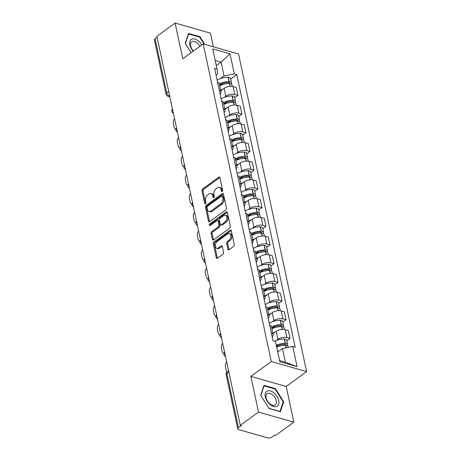 <?xml version="1.0" encoding="UTF-8"?>
<svg xmlns="http://www.w3.org/2000/svg" width="461" height="461" viewBox="0 0 461 461"><rect width="100%" height="100%" fill="white"/><g stroke="black" fill="none" stroke-linecap="round" stroke-linejoin="round"><path stroke-width="0.69" d="M222.162 191.517A0.962 0.622 -74.1 0 0 222.617 190.237L219.937 177.733A1.377 0.887 -74.1 0 0 219.413 177.064A1.377 0.887 -74.1 0 0 218.785 177.214L202.592 188.987A1.377 0.887 -74.1 0 0 201.947 190.814L204.626 203.313A0.962 0.622 -74.1 0 0 204.995 203.785A0.962 0.622 -74.1 0 0 205.433 203.681A0.962 0.622 -74.1 0 0 205.888 202.402L205.537 200.783A4.403 2.841 -74.1 0 1 207.611 194.922L208.96 193.943A4.403 2.841 -74.1 0 1 210.977 193.47A4.403 2.841 -74.1 0 1 212.642 195.614L212.994 197.233A0.962 0.622 -74.1 0 0 213.357 197.7A0.962 0.622 -74.1 0 0 213.8 197.596A0.962 0.622 -74.1 0 0 214.25 196.317L213.904 194.698A4.403 2.841 -74.1 0 1 215.973 188.843L217.327 187.863A4.403 2.841 -74.1 0 1 219.338 187.391A4.403 2.841 -74.1 0 1 221.009 189.534L221.355 191.148A0.962 0.622 -74.1 0 0 221.724 191.62A0.962 0.622 -74.1 0 0 222.162 191.517M227.936 249.228A1.377 0.887 -74.1 0 0 228.454 249.897A1.377 0.887 -74.1 0 0 229.082 249.747L233.629 246.445A1.377 0.887 -74.1 0 0 234.274 244.618L231.295 230.736A1.377 0.887 -74.1 0 0 230.777 230.062A1.377 0.887 -74.1 0 0 230.148 230.212L213.956 241.985A1.377 0.887 -74.1 0 0 213.31 243.817L216.284 257.699A1.377 0.887 -74.1 0 0 216.808 258.367A1.377 0.887 -74.1 0 0 217.436 258.218L222.922 254.23A1.377 0.887 -74.1 0 0 223.573 252.398L222.3 246.456A1.377 0.887 -74.1 0 0 221.776 245.788A1.377 0.887 -74.1 0 0 221.147 245.938L218.422 247.914A3.682 2.374 -74.1 0 1 216.739 248.306A3.682 2.374 -74.1 0 1 215.258 245.35A3.682 2.374 -74.1 0 1 217.073 241.622L227.734 233.871A3.682 2.374 -74.1 0 1 229.417 233.473A3.682 2.374 -74.1 0 1 230.903 236.435A3.682 2.374 -74.1 0 1 229.082 240.164L227.308 241.455A1.377 0.887 -74.1 0 0 226.662 243.287L227.936 249.228L228.961 249.522A1.377 0.887 -74.1 0 0 229.048 249.776M271.287 361.522L250.853 376.383L258.512 412.099L240.279 425.359L156.873 36.31L175.105 23.05L182.763 58.766L203.197 43.91L271.287 361.522L306.623 371.601L238.533 53.983L203.197 43.91M225.781 209.859A1.377 0.887 -74.1 0 0 226.432 208.026L223.452 194.144A1.377 0.887 -74.1 0 0 222.934 193.476A1.377 0.887 -74.1 0 0 222.3 193.626L206.113 205.399A1.377 0.887 -74.1 0 0 205.468 207.225L208.441 221.107A1.377 0.887 -74.1 0 0 208.966 221.781A1.377 0.887 -74.1 0 0 209.594 221.632L225.781 209.859M227.377 212.44L230.35 226.322A1.377 0.887 -74.1 0 1 229.705 228.155L213.518 239.927A1.377 0.887 -74.1 0 1 212.884 240.072A1.377 0.887 -74.1 0 1 212.365 239.403L211.092 233.462A1.377 0.887 -74.1 0 1 211.737 231.629L218.301 226.858A1.377 0.887 -74.1 0 0 218.952 225.026L218.105 221.084A1.377 0.887 -74.1 0 0 217.58 220.416A1.377 0.887 -74.1 0 0 216.952 220.565L210.118 225.533A0.962 0.622 -74.1 0 1 209.674 225.636A0.962 0.622 -74.1 0 1 209.288 224.864A0.962 0.622 -74.1 0 1 209.767 223.885L226.224 211.916A1.377 0.887 -74.1 0 1 226.852 211.772A1.377 0.887 -74.1 0 1 227.377 212.44M258.512 412.099L293.841 422.172L275.609 435.432L274.577 435.138L271.736 437.207A2.806 1.36 167.9 0 1 267.847 437.95L238.694 429.635A2.806 1.36 167.9 0 1 237.784 428.891L226.144 374.597A2.806 1.36 -12.1 0 1 226.829 373.422L238.464 427.716A2.806 1.36 167.9 0 0 237.784 428.891M213.374 46.809L210.441 33.123L175.105 23.05M293.841 422.172L286.189 386.456L306.623 371.601M240.279 425.359L241.305 425.653L238.464 427.716M168.703 91.509L166.703 92.961A2.806 1.36 -12.1 0 0 166.018 94.136L154.377 39.842A2.806 1.36 -12.1 0 1 155.063 38.666L166.703 92.961A2.806 1.654 54 0 0 169.273 95.946L169.683 96.061M157.063 37.214L155.063 38.666M219.286 90.097A6.448 3.135 -12.1 0 1 221.021 91.693L219.327 83.781A6.448 3.135 167.9 0 0 217.592 82.185M224.271 97.357L225.838 96.216A6.448 3.135 -12.1 0 1 234.793 94.505L233.099 86.593A6.448 3.135 167.9 0 0 224.144 88.305L220.819 90.725M233.099 86.593L236.239 87.486L237.934 95.398L234.718 97.738M221.021 91.693A6.448 3.135 -12.1 0 1 220.099 93.86M234.793 94.505L237.934 95.398M223.297 108.79A6.448 3.135 -12.1 0 1 225.031 110.392L223.337 102.48A6.448 3.135 167.9 0 0 221.603 100.884M238.729 116.437L241.944 114.098L240.25 106.186L237.104 105.292A6.448 3.135 167.9 0 0 228.155 107.004L224.824 109.424M225.031 110.392A6.448 3.135 -12.1 0 1 224.104 112.559M228.281 116.057L229.849 114.916A6.448 3.135 -12.1 0 1 238.804 113.199L241.944 114.098M227.308 127.49A6.448 3.135 -12.1 0 1 229.042 129.086L227.342 121.174A6.448 3.135 167.9 0 0 225.608 119.578M242.734 135.131L245.955 132.791L244.255 124.885L241.115 123.986A6.448 3.135 167.9 0 0 232.16 125.703L228.835 128.123M229.042 129.086A6.448 3.135 -12.1 0 1 228.114 131.252M232.292 134.75L233.86 133.609A6.448 3.135 -12.1 0 1 242.809 131.898L245.955 132.791M231.313 146.189A6.448 3.135 -12.1 0 1 233.047 147.785L231.353 139.873A6.448 3.135 167.9 0 0 229.618 138.277M246.744 153.83L249.96 151.49L248.266 143.578L245.125 142.685A6.448 3.135 167.9 0 0 236.17 144.397L232.84 146.817M233.047 147.785A6.448 3.135 -12.1 0 1 232.119 149.952M236.297 153.45L237.864 152.309A6.448 3.135 -12.1 0 1 246.819 150.597L249.96 151.49M235.323 164.882A6.448 3.135 -12.1 0 1 237.058 166.484L235.364 158.572A6.448 3.135 167.9 0 0 233.629 156.976M250.749 172.529L253.971 170.19L252.271 162.278L249.13 161.385A6.448 3.135 167.9 0 0 240.175 163.096L236.85 165.516M237.058 166.484A6.448 3.135 -12.1 0 1 236.13 168.651M240.308 172.149L241.875 171.008A6.448 3.135 -12.1 0 1 250.83 169.291L253.971 170.19M239.328 183.582A6.448 3.135 -12.1 0 1 241.063 185.178L239.368 177.266A6.448 3.135 167.9 0 0 237.634 175.67M254.76 191.223L257.976 188.883L256.281 180.977L253.141 180.078A6.448 3.135 167.9 0 0 244.186 181.795L240.861 184.216M241.063 185.178A6.448 3.135 -12.1 0 1 240.141 187.345M244.313 190.842L245.88 189.702A6.448 3.135 -12.1 0 1 254.835 187.99L257.976 188.883M243.339 202.281A6.448 3.135 -12.1 0 1 245.073 203.877L243.379 195.965A6.448 3.135 167.9 0 0 241.645 194.369M258.771 209.922L261.986 207.583L260.292 199.671L257.146 198.777A6.448 3.135 167.9 0 0 248.197 200.489L244.866 202.909M245.073 203.877A6.448 3.135 -12.1 0 1 244.146 206.044M248.323 209.542L249.891 208.401A6.448 3.135 -12.1 0 1 258.846 206.689L261.986 207.583M247.35 220.975A6.448 3.135 -12.1 0 1 249.084 222.571L247.384 214.665A6.448 3.135 167.9 0 0 245.65 213.068M262.776 228.621L265.997 226.282L264.297 218.37L261.156 217.477A6.448 3.135 167.9 0 0 252.202 219.188L248.877 221.608M249.084 222.571A6.448 3.135 -12.1 0 1 248.156 224.743M252.334 228.235L253.902 227.1A6.448 3.135 -12.1 0 1 262.851 225.383L265.997 226.282M251.354 239.674A6.448 3.135 -12.1 0 1 253.089 241.27L251.395 233.358A6.448 3.135 167.9 0 0 249.66 231.762M266.786 247.315L270.002 244.975L268.308 237.069L265.167 236.17A6.448 3.135 167.9 0 0 256.212 237.888L252.882 240.308M253.089 241.27A6.448 3.135 -12.1 0 1 252.161 243.437M256.339 246.935L257.906 245.794A6.448 3.135 -12.1 0 1 266.861 244.082L270.002 244.975M255.365 258.373A6.448 3.135 -12.1 0 1 257.1 259.969L255.406 252.058A6.448 3.135 167.9 0 0 253.671 250.461M270.791 266.014L274.013 263.675L272.313 255.763L269.172 254.87A6.448 3.135 167.9 0 0 260.217 256.581L256.892 259.001M257.1 259.969A6.448 3.135 -12.1 0 1 256.172 262.136M260.35 265.634L261.917 264.493A6.448 3.135 -12.1 0 1 270.872 262.782L274.013 263.675M259.37 277.067A6.448 3.135 -12.1 0 1 261.105 278.663L259.41 270.757A6.448 3.135 167.9 0 0 257.676 269.161M274.802 284.714L278.018 282.374L276.323 274.462L273.183 273.569A6.448 3.135 167.9 0 0 264.228 275.28L260.897 277.701M261.105 278.663A6.448 3.135 -12.1 0 1 260.183 280.835M264.355 284.328L265.922 283.192A6.448 3.135 -12.1 0 1 274.877 281.475L278.018 282.374M263.381 295.766A6.448 3.135 -12.1 0 1 265.115 297.362L263.421 289.45A6.448 3.135 167.9 0 0 261.687 287.854M278.813 303.407L282.028 301.068L280.334 293.161L277.188 292.262A6.448 3.135 167.9 0 0 268.239 293.98L264.908 296.4M265.115 297.362A6.448 3.135 -12.1 0 1 264.188 299.529M268.365 303.027L269.933 301.886A6.448 3.135 -12.1 0 1 278.888 300.174L282.028 301.068M267.392 314.465A6.448 3.135 -12.1 0 1 269.126 316.062L267.426 308.15A6.448 3.135 167.9 0 0 265.692 306.553M282.818 322.106L286.039 319.767L284.339 311.855L281.198 310.962A6.448 3.135 167.9 0 0 272.244 312.673L268.919 315.094M269.126 316.062A6.448 3.135 -12.1 0 1 268.198 318.228M272.376 321.726L273.943 320.585A6.448 3.135 -12.1 0 1 282.893 318.874L286.039 319.767M271.396 333.159A6.448 3.135 -12.1 0 1 273.131 334.755L271.437 326.849A6.448 3.135 167.9 0 0 269.702 325.247M286.828 340.806L290.044 338.466L288.35 330.554L285.209 329.655A6.448 3.135 167.9 0 0 276.254 331.373L272.924 333.793M273.131 334.755A6.448 3.135 -12.1 0 1 272.203 336.928M276.381 340.42L277.948 339.284A6.448 3.135 -12.1 0 1 286.903 337.567L290.044 338.466M279.55 360.583L285.417 362.254L282.46 348.47L292.775 346.493L297.091 366.633L279.787 361.695L275.471 341.561L273.05 340.869L214.619 68.32L217.045 69.012L217.644 74.1L216.1 75.224M220.266 78.658L224.029 75.921L221.078 62.137L215.212 60.466M216.313 65.6L221.078 62.137L230.033 53.81L234.349 73.944L224.029 75.921M217.045 69.012L212.723 48.878L230.033 53.81M292.775 346.493L295.196 347.185L236.77 74.636L234.349 73.944M204.759 44.354L200.016 36.736L188.537 33.463L185.276 43.392L191.085 52.715M250.853 376.383L286.189 386.456M280.415 411.759L283.671 401.831L275.453 388.629L263.974 385.356L260.719 395.284L268.936 408.486L280.415 411.759M282.46 348.47L277.695 351.933M230.707 79.044L236.77 74.636M285.417 362.254L297.091 366.633M199.498 37.111L200.016 36.736M282.979 402.338L283.671 401.831M274.94 389.003L275.453 388.629M222.358 191.321L222.041 189.828A4.403 2.841 -74.1 0 0 220.37 187.685L219.338 187.391M210.977 193.47L212.002 193.764A4.403 2.841 -74.1 0 1 213.674 195.908L213.996 197.4M219.851 177.479A1.377 0.887 -74.1 0 0 219.816 177.508L203.624 189.281A1.377 0.887 -74.1 0 0 202.978 191.108L205.629 203.485M223.372 193.891A1.377 0.887 -74.1 0 0 223.331 193.92L207.145 205.692A1.377 0.887 -74.1 0 0 206.493 207.519L209.473 221.401A1.377 0.887 -74.1 0 0 209.553 221.66M222.473 196.357A0.962 0.622 -74.1 0 0 222.11 195.885A0.962 0.622 -74.1 0 0 221.666 195.988L207.456 206.326A0.962 0.622 -74.1 0 0 207.001 207.606L207.369 209.311A4.403 2.841 -74.1 0 0 209.04 211.455A4.403 2.841 -74.1 0 0 211.052 210.982L220.767 203.918A4.403 2.841 -74.1 0 0 222.836 198.063L222.473 196.357L223.504 196.651A0.962 0.622 -74.1 0 0 223.136 196.179L222.11 195.885M209.04 211.455L210.066 211.749A4.403 2.841 -74.1 0 0 212.083 211.276L211.052 210.982M223.504 196.651L223.867 198.357A4.403 2.841 -74.1 0 1 221.799 204.211L212.083 211.276M217.58 220.416L218.612 220.71A1.377 0.887 -74.1 0 1 219.136 221.378L219.978 225.32A1.377 0.887 -74.1 0 1 219.332 227.152L212.769 231.923A1.377 0.887 -74.1 0 0 212.118 233.756L213.391 239.697A1.377 0.887 -74.1 0 0 213.478 239.951M227.29 212.187A1.377 0.887 -74.1 0 0 227.256 212.21L210.792 224.179A0.962 0.622 -74.1 0 0 210.325 225.383M225.118 221.902A3.682 2.374 -74.1 0 0 226.933 218.174A3.682 2.374 -74.1 0 0 225.452 215.212A3.682 2.374 -74.1 0 0 223.769 215.61L220.012 218.341A1.377 0.887 -74.1 0 0 219.367 220.168L220.208 224.109A1.377 0.887 -74.1 0 0 220.733 224.778A1.377 0.887 -74.1 0 0 221.361 224.634L225.118 221.902L226.144 222.196A3.682 2.374 -74.1 0 0 227.965 218.468A3.682 2.374 -74.1 0 0 226.484 215.506L225.452 215.212M220.733 224.778L221.764 225.072A1.377 0.887 -74.1 0 0 222.392 224.928L221.361 224.634M226.144 222.196L222.392 224.928M229.417 233.473L230.448 233.767A3.682 2.374 -74.1 0 1 231.929 236.729A3.682 2.374 -74.1 0 1 230.114 240.458L228.339 241.748A1.377 0.887 -74.1 0 0 227.688 243.581L228.961 249.522M216.739 248.306L217.771 248.6A3.682 2.374 -74.1 0 0 219.453 248.208L218.422 247.914M222.214 246.203A1.377 0.887 -74.1 0 0 222.173 246.232L219.453 248.208M231.215 230.477A1.377 0.887 -74.1 0 0 231.174 230.506L214.987 242.279A1.377 0.887 -74.1 0 0 214.342 244.111L217.315 257.993A1.377 0.887 -74.1 0 0 217.396 258.246M219.569 84.899A8.834 4.293 -12.1 0 1 228.437 82.582L228.621 82.582A1.717 0.836 -12.1 0 1 229.716 83.118A1.717 0.836 -12.1 0 1 229.595 83.556M219.759 85.786A10.661 5.18 -12.1 0 1 229.463 83.55L229.653 83.556A3.544 1.723 -12.1 0 1 231.912 84.651L232.292 86.414M231.088 83.827A3.544 1.723 167.9 0 0 231.503 82.732A3.544 1.723 167.9 0 0 229.238 81.637L229.054 81.637A10.661 5.18 167.9 0 0 219.344 83.867M217.171 80.214A10.661 5.18 -12.1 0 1 228.114 77.258L228.304 77.264A3.544 1.723 -12.1 0 1 230.563 78.358L231.503 82.732M220.692 90.16A10.661 5.18 -12.1 0 1 222.94 89.18M219.747 85.729L222.98 83.378M174.552 118.777A4.207 2.714 -74.1 0 0 173.353 123.617L174.097 127.092A4.207 2.714 105.9 0 0 175.693 129.143L175.837 129.184M201.768 44.948A9.116 5.371 54 0 0 191.776 39.099A9.116 5.371 54 0 0 193.211 51.171M199.861 46.336A6.903 4.068 54 0 0 192.11 41.576A6.903 4.068 54 0 0 191.678 41.824A6.903 4.068 54 0 0 193.447 50.998M191.102 52.704L185.449 43.628L188.607 34.005L199.728 37.18L204.079 44.158M188.278 34.247L188.607 34.005M267.219 390.991A9.116 5.371 54 0 0 267.046 400.932A9.116 5.371 54 0 0 276.807 406.395A9.116 5.371 54 0 0 276.975 396.448A9.116 5.371 54 0 0 267.219 390.991M267.547 393.469A6.903 4.068 54 0 0 267.115 393.717A6.903 4.068 54 0 0 267.645 401.347A6.903 4.068 54 0 0 274.808 405.133A6.903 4.068 54 0 0 275.234 404.879A6.903 4.068 54 0 0 274.704 397.249A6.903 4.068 54 0 0 267.547 393.469M283.135 401.865L279.977 411.483L268.855 408.313L260.891 395.521L264.049 385.897L275.171 389.072L283.135 401.865M263.721 386.139L264.049 385.897M223.573 103.598A8.834 4.293 -12.1 0 1 232.442 101.276L232.632 101.282A1.717 0.836 -12.1 0 1 233.727 101.812A1.717 0.836 -12.1 0 1 233.6 102.256M223.764 104.48A10.661 5.18 -12.1 0 1 233.473 102.25L233.658 102.256A3.544 1.723 -12.1 0 1 235.923 103.35L236.297 105.114M235.098 102.521A3.544 1.723 167.9 0 0 235.508 101.432A3.544 1.723 167.9 0 0 233.249 100.337L233.064 100.331A10.661 5.18 167.9 0 0 223.355 102.567M221.182 98.913A10.661 5.18 -12.1 0 1 232.125 95.957L232.309 95.963A3.544 1.723 -12.1 0 1 234.574 97.058L235.508 101.432M224.703 108.859A10.661 5.18 -12.1 0 1 226.95 107.88M223.752 104.428L226.991 102.071M178.563 137.476A4.207 2.714 -74.1 0 0 177.364 142.316L178.107 145.791A4.207 2.714 105.9 0 0 179.704 147.837L179.848 147.877A4.207 2.714 105.9 0 1 179.704 147.837M227.584 122.292A8.834 4.293 -12.1 0 1 236.453 119.975L236.637 119.981A1.717 0.836 -12.1 0 1 237.738 120.511A1.717 0.836 -12.1 0 1 237.611 120.949M227.774 123.179A10.661 5.18 -12.1 0 1 237.484 120.949L237.669 120.949A3.544 1.723 -12.1 0 1 239.927 122.044L240.308 123.813M239.109 121.22A3.544 1.723 167.9 0 0 239.518 120.131A3.544 1.723 167.9 0 0 237.254 119.036L237.069 119.03A10.661 5.18 167.9 0 0 227.365 121.26M225.187 117.607A10.661 5.18 -12.1 0 1 236.13 114.656L236.32 114.656A3.544 1.723 -12.1 0 1 238.579 115.751L239.518 120.131M228.714 127.553A10.661 5.18 -12.1 0 1 230.961 126.573M227.763 123.122L230.996 120.77M182.568 156.17A4.207 2.714 -74.1 0 0 181.369 161.016L182.112 164.491A4.207 2.714 105.9 0 0 183.709 166.536L183.858 166.577A4.207 2.714 105.9 0 1 183.709 166.536M231.595 140.991A8.834 4.293 -12.1 0 1 240.463 138.675L240.648 138.675A1.717 0.836 -12.1 0 1 241.743 139.21A1.717 0.836 -12.1 0 1 241.622 139.648M231.779 141.879A10.661 5.18 -12.1 0 1 241.489 139.643L241.673 139.648A3.544 1.723 -12.1 0 1 243.938 140.743L244.318 142.507M243.114 139.919A3.544 1.723 167.9 0 0 243.529 138.824A3.544 1.723 167.9 0 0 241.264 137.73L241.08 137.73A10.661 5.18 167.9 0 0 231.37 139.96M229.198 136.306A10.661 5.18 -12.1 0 1 240.141 133.35L240.325 133.356A3.544 1.723 -12.1 0 1 242.59 134.451L243.529 138.824M232.719 146.252A10.661 5.18 -12.1 0 1 234.966 145.273M231.768 141.821L235.006 139.47M186.578 174.869A4.207 2.714 -74.1 0 0 185.38 179.709L186.123 183.184A4.207 2.714 105.9 0 0 187.719 185.236L187.863 185.276A4.207 2.714 105.9 0 1 187.719 185.236M235.6 159.69A8.834 4.293 -12.1 0 1 244.468 157.368L244.653 157.374A1.717 0.836 -12.1 0 1 245.753 157.904A1.717 0.836 -12.1 0 1 245.627 158.348M235.79 160.572A10.661 5.18 -12.1 0 1 245.5 158.342L245.684 158.348A3.544 1.723 -12.1 0 1 247.949 159.443L248.323 161.206M247.125 158.613A3.544 1.723 167.9 0 0 247.534 157.524A3.544 1.723 167.9 0 0 245.275 156.429L245.085 156.423A10.661 5.18 167.9 0 0 235.381 158.659M233.203 155.005A10.661 5.18 -12.1 0 1 244.151 152.049L244.336 152.055A3.544 1.723 -12.1 0 1 246.595 153.15L247.534 157.524M236.729 164.952A10.661 5.18 -12.1 0 1 238.977 163.972M235.778 160.52L239.011 158.163M190.583 193.568A4.207 2.714 -74.1 0 0 189.385 198.409L190.134 201.883A4.207 2.714 105.9 0 0 191.724 203.929L191.874 203.969A4.207 2.714 105.9 0 1 191.724 203.929M239.611 178.384A8.834 4.293 -12.1 0 1 248.479 176.067L248.663 176.073A1.717 0.836 -12.1 0 1 249.758 176.603A1.717 0.836 -12.1 0 1 249.637 177.041M239.801 179.271A10.661 5.18 -12.1 0 1 249.505 177.041L249.695 177.041A3.544 1.723 -12.1 0 1 251.954 178.136L252.334 179.905M251.13 177.312A3.544 1.723 167.9 0 0 251.545 176.223A3.544 1.723 167.9 0 0 249.28 175.128L249.096 175.122A10.661 5.18 167.9 0 0 239.386 177.352M237.213 173.699A10.661 5.18 -12.1 0 1 248.156 170.749L248.341 170.749A3.544 1.723 -12.1 0 1 250.605 171.844L251.545 176.223M240.734 183.645A10.661 5.18 -12.1 0 1 242.982 182.665M239.789 179.214L243.022 176.863M194.594 212.262A4.207 2.714 -74.1 0 0 193.395 217.102L194.139 220.583A4.207 2.714 105.9 0 0 195.735 222.628L195.879 222.669M243.615 197.083A8.834 4.293 -12.1 0 1 252.484 194.767L252.674 194.767A1.717 0.836 -12.1 0 1 253.769 195.303A1.717 0.836 -12.1 0 1 253.642 195.741M243.806 197.971A10.661 5.18 -12.1 0 1 253.515 195.735L253.7 195.741A3.544 1.723 -12.1 0 1 255.964 196.835L256.339 198.599M255.14 196.011A3.544 1.723 167.9 0 0 255.55 194.917A3.544 1.723 167.9 0 0 253.291 193.822L253.106 193.822A10.661 5.18 167.9 0 0 243.396 196.052M241.218 192.398A10.661 5.18 -12.1 0 1 252.167 189.442L252.351 189.448A3.544 1.723 -12.1 0 1 254.616 190.543L255.55 194.917M244.745 202.344A10.661 5.18 -12.1 0 1 246.992 201.365M243.794 197.913L247.033 195.562M198.605 230.961A4.207 2.714 -74.1 0 0 197.4 235.802L198.149 239.276A4.207 2.714 105.9 0 0 199.746 241.328L199.89 241.368A4.207 2.714 105.9 0 1 199.746 241.328M247.626 215.783A8.834 4.293 -12.1 0 1 256.495 213.46L256.679 213.466A1.717 0.836 -12.1 0 1 257.78 213.996A1.717 0.836 -12.1 0 1 257.653 214.434M247.816 216.664A10.661 5.18 -12.1 0 1 257.526 214.434L257.711 214.44A3.544 1.723 -12.1 0 1 259.969 215.535L260.35 217.298M259.145 214.705A3.544 1.723 167.9 0 0 259.56 213.616A3.544 1.723 167.9 0 0 257.296 212.521L257.111 212.515A10.661 5.18 167.9 0 0 247.407 214.751M245.229 211.098A10.661 5.18 -12.1 0 1 256.172 208.142L256.362 208.147A3.544 1.723 -12.1 0 1 258.621 209.242L259.56 213.616M248.756 221.044A10.661 5.18 -12.1 0 1 251.003 220.064M247.805 216.612L251.038 214.256M202.61 249.66A4.207 2.714 -74.1 0 0 201.411 254.501L202.154 257.976A4.207 2.714 105.9 0 0 203.75 260.021L203.9 260.062A4.207 2.714 105.9 0 1 203.75 260.021M251.637 234.476A8.834 4.293 -12.1 0 1 260.505 232.16L260.69 232.165A1.717 0.836 -12.1 0 1 261.785 232.696A1.717 0.836 -12.1 0 1 261.664 233.133M251.821 235.364A10.661 5.18 -12.1 0 1 261.531 233.133L261.715 233.133A3.544 1.723 -12.1 0 1 263.98 234.228L264.36 235.997M263.156 233.404A3.544 1.723 167.9 0 0 263.571 232.315A3.544 1.723 167.9 0 0 261.306 231.22L261.122 231.215A10.661 5.18 167.9 0 0 251.412 233.445M249.24 229.791A10.661 5.18 -12.1 0 1 260.183 226.841L260.367 226.841A3.544 1.723 -12.1 0 1 262.632 227.936L263.571 232.315M252.761 239.737A10.661 5.18 -12.1 0 1 255.008 238.758M251.81 235.306L255.048 232.955M206.62 268.354A4.207 2.714 -74.1 0 0 205.422 273.194L206.165 276.675A4.207 2.714 105.9 0 0 207.761 278.721L207.905 278.761A4.207 2.714 105.9 0 1 207.761 278.721M255.642 253.175A8.834 4.293 -12.1 0 1 264.51 250.859L264.695 250.859A1.717 0.836 -12.1 0 1 265.795 251.395A1.717 0.836 -12.1 0 1 265.669 251.833M255.832 254.063A10.661 5.18 -12.1 0 1 265.542 251.827L265.726 251.833A3.544 1.723 -12.1 0 1 267.985 252.928L268.365 254.691M267.167 252.104A3.544 1.723 167.9 0 0 267.576 251.009A3.544 1.723 167.9 0 0 265.317 249.914L265.127 249.914A10.661 5.18 167.9 0 0 255.423 252.144M253.245 248.491A10.661 5.18 -12.1 0 1 264.193 245.534L264.378 245.54A3.544 1.723 -12.1 0 1 266.637 246.635L267.576 251.009M256.771 258.437A10.661 5.18 -12.1 0 1 259.019 257.457M255.82 254.005L259.053 251.654M210.625 287.053A4.207 2.714 -74.1 0 0 209.427 291.894L210.176 295.368A4.207 2.714 105.9 0 0 211.766 297.42L211.916 297.46A4.207 2.714 105.9 0 1 211.766 297.42M259.652 271.875A8.834 4.293 -12.1 0 1 268.521 269.552L268.705 269.558A1.717 0.836 -12.1 0 1 269.8 270.088A1.717 0.836 -12.1 0 1 269.679 270.526M259.843 272.756A10.661 5.18 -12.1 0 1 269.547 270.526L269.737 270.532A3.544 1.723 -12.1 0 1 271.996 271.627L272.376 273.39M271.172 270.797A3.544 1.723 167.9 0 0 271.587 269.708A3.544 1.723 167.9 0 0 269.322 268.613L269.138 268.607A10.661 5.18 167.9 0 0 259.428 270.843M257.255 267.19A10.661 5.18 -12.1 0 1 268.198 264.234L268.383 264.239A3.544 1.723 -12.1 0 1 270.647 265.334L271.587 269.708M260.776 277.136A10.661 5.18 -12.1 0 1 263.024 276.156M259.831 272.705L263.064 270.348M214.636 305.752A4.207 2.714 -74.1 0 0 213.437 310.593L214.181 314.068A4.207 2.714 105.9 0 0 215.777 316.113L215.921 316.154A4.207 2.714 105.9 0 1 215.777 316.113M263.657 290.568A8.834 4.293 -12.1 0 1 272.526 288.252L272.716 288.258A1.717 0.836 -12.1 0 1 273.811 288.788A1.717 0.836 -12.1 0 1 273.684 289.226M263.848 291.456A10.661 5.18 -12.1 0 1 273.557 289.226L273.742 289.226A3.544 1.723 -12.1 0 1 276.006 290.321L276.381 292.09M275.182 289.496A3.544 1.723 167.9 0 0 275.592 288.407A3.544 1.723 167.9 0 0 273.333 287.312L273.148 287.307A10.661 5.18 167.9 0 0 263.438 289.537M261.26 285.883A10.661 5.18 -12.1 0 1 272.209 282.933L272.393 282.933A3.544 1.723 -12.1 0 1 274.658 284.028L275.592 288.407M264.787 295.829A10.661 5.18 -12.1 0 1 267.034 294.85M263.836 291.398L267.075 289.047M218.641 324.446A4.207 2.714 -74.1 0 0 217.442 329.287L218.191 332.767A4.207 2.714 105.9 0 0 219.788 334.813L219.932 334.853A4.207 2.714 105.9 0 1 219.788 334.813M267.668 309.268A8.834 4.293 -12.1 0 1 276.537 306.951L276.721 306.951A1.717 0.836 -12.1 0 1 277.822 307.487A1.717 0.836 -12.1 0 1 277.695 307.925M267.858 310.155A10.661 5.18 -12.1 0 1 277.562 307.919L277.752 307.925A3.544 1.723 -12.1 0 1 280.011 309.02L280.392 310.783M279.187 308.196A3.544 1.723 167.9 0 0 279.602 307.101A3.544 1.723 167.9 0 0 277.338 306.006L277.153 306A10.661 5.18 167.9 0 0 267.443 308.236M265.271 304.583A10.661 5.18 -12.1 0 1 276.214 301.627L276.404 301.632A3.544 1.723 -12.1 0 1 278.663 302.727L279.602 307.101M268.798 314.529A10.661 5.18 -12.1 0 1 271.045 313.549M267.847 310.097L271.08 307.746M222.651 343.145A4.207 2.714 -74.1 0 0 221.453 347.986L222.196 351.461A4.207 2.714 105.9 0 0 223.792 353.506L223.937 353.552A4.207 2.714 105.9 0 1 223.792 353.506M271.673 327.967A8.834 4.293 -12.1 0 1 280.542 325.645L280.732 325.65A1.717 0.836 -12.1 0 1 281.827 326.181A1.717 0.836 -12.1 0 1 281.706 326.618M271.863 328.849A10.661 5.18 -12.1 0 1 281.573 326.618L281.757 326.624A3.544 1.723 -12.1 0 1 284.022 327.719L284.402 329.482M283.198 326.889A3.544 1.723 167.9 0 0 283.613 325.8A3.544 1.723 167.9 0 0 281.348 324.705L281.164 324.7A10.661 5.18 167.9 0 0 271.454 326.935M269.282 323.282A10.661 5.18 -12.1 0 1 280.225 320.326L280.409 320.332A3.544 1.723 -12.1 0 1 282.674 321.426L283.613 325.8M272.803 333.228A10.661 5.18 -12.1 0 1 275.05 332.248M271.852 328.791L275.09 326.44M226.662 361.845A4.207 2.714 -74.1 0 0 225.464 366.685L226.207 370.16A4.207 2.714 105.9 0 0 227.117 371.837M276.467 346.211A8.834 4.293 -12.1 0 1 284.552 344.344L284.737 344.35A1.717 0.836 -12.1 0 1 285.837 344.88A1.717 0.836 -12.1 0 1 285.711 345.318M276.669 347.156A10.661 5.18 -12.1 0 1 285.584 345.318L285.768 345.318A3.544 1.723 -12.1 0 1 288.027 346.413L288.234 347.363M287.209 345.589A3.544 1.723 167.9 0 0 287.618 344.5A3.544 1.723 167.9 0 0 285.359 343.405L285.169 343.399A10.661 5.18 167.9 0 0 276.26 345.243M274.479 341.278A10.661 5.18 -12.1 0 1 284.235 339.025L284.42 339.025A3.544 1.723 -12.1 0 1 286.679 340.12L287.618 344.5M277.608 351.536A10.661 5.18 -12.1 0 1 279.061 350.942M276.623 346.937L279.095 345.139M169.608 95.709L169.273 95.946A2.806 1.809 -74.1 0 1 167.994 96.245L169.832 96.775M282.893 318.874L281.198 310.962M278.888 300.174L277.188 292.262M274.877 281.475L273.183 273.569M270.872 262.782L269.172 254.87M266.861 244.082L265.167 236.17M262.851 225.383L261.156 217.477M258.846 206.689L257.146 198.777M254.835 187.99L253.141 180.078M250.83 169.291L249.13 161.385M246.819 150.597L245.125 142.685M242.809 131.898L241.115 123.986M238.804 113.199L237.104 105.292M286.903 337.567L285.209 329.655M277.948 339.284L276.254 331.373M273.943 320.585L272.244 312.673M269.933 301.886L268.239 293.98M265.922 283.192L264.228 275.28M261.917 264.493L260.217 256.581M257.906 245.794L256.212 237.888M253.902 227.1L252.202 219.188M249.891 208.401L248.197 200.489M245.88 189.702L244.186 181.795M241.875 171.008L240.175 163.096M237.864 152.309L236.17 144.397M233.86 133.609L232.16 125.703M229.849 114.916L228.155 107.004M225.838 96.216L224.144 88.305M172.529 109.332A2.806 1.654 54 0 0 172.979 111.447M176.534 128.031A2.806 1.654 54 0 0 176.989 130.14M180.545 146.725A2.806 1.654 54 0 0 180.994 148.84M184.55 165.424A2.806 1.654 54 0 0 185.005 167.539M188.561 184.123A2.806 1.654 54 0 0 189.016 186.232M192.571 202.817A2.806 1.654 54 0 0 193.021 204.932M196.576 221.516A2.806 1.654 54 0 0 197.031 223.625M200.587 240.21A2.806 1.654 54 0 0 201.036 242.325M204.592 258.909A2.806 1.654 54 0 0 205.047 261.024M208.603 277.608A2.806 1.654 54 0 0 209.052 279.718M212.607 296.302A2.806 1.654 54 0 0 213.063 298.417M216.618 315.001A2.806 1.654 54 0 0 217.073 317.116M220.629 333.701A2.806 1.654 54 0 0 221.078 335.81M224.634 352.394A2.806 1.654 54 0 0 225.089 354.509M228.829 371.964L226.829 373.422A2.806 1.654 54 0 1 227.238 371.739A2.806 2.806 0 0 0 226.144 374.597M222.041 189.828L221.009 189.534M213.916 197.498L212.994 197.233M213.674 195.908L212.642 195.614M205.548 203.578L204.626 203.313M202.978 191.108L201.947 190.814M203.624 189.281L202.592 188.987M219.816 177.508L218.785 177.214M222.277 191.413L221.355 191.148M209.473 221.401L208.441 221.107M206.493 207.519L205.468 207.225M207.145 205.692L206.113 205.399M223.331 193.92L222.3 193.626M221.799 204.211L220.767 203.918M223.867 198.357L222.836 198.063M213.391 239.697L212.365 239.403M212.118 233.756L211.092 233.462M212.769 231.923L211.737 231.629M219.332 227.152L218.301 226.858M219.978 225.32L218.952 225.026M219.136 221.378L218.105 221.084M210.792 224.179L209.767 223.885M227.256 212.21L226.224 211.916M227.688 243.581L226.662 243.287M228.339 241.748L227.308 241.455M230.114 240.458L229.082 240.164M222.173 246.232L221.147 245.938M217.315 257.993L216.284 257.699M214.342 244.111L213.31 243.817M214.987 242.279L213.956 241.985M231.174 230.506L230.148 230.212M230.246 86.322L229.653 83.556M229.238 81.637L228.304 77.264M229.054 81.637L228.114 77.258M229.238 83.55L229.042 82.628M230.062 86.334L229.463 83.55M234.251 105.022L233.658 102.256M233.249 100.337L232.309 95.963M233.064 100.331L232.125 95.957M233.249 102.244L233.053 101.328M234.067 105.033L233.473 102.25M238.262 123.721L237.669 120.949M237.254 119.036L236.32 114.656M237.069 119.03L236.13 114.656M237.254 120.943L237.058 120.027M238.078 123.727L237.484 120.949M242.267 142.414L241.673 139.648M241.264 137.73L240.325 133.356M241.08 137.73L240.141 133.35M241.264 139.643L241.068 138.721M242.088 142.426L241.489 139.643M246.278 161.114L245.684 158.348M245.275 156.429L244.336 152.055M245.085 156.423L244.151 152.049M245.275 158.336L245.073 157.42M246.093 161.125L245.5 158.342M250.288 179.807L249.695 177.041M249.28 175.128L248.341 170.749M249.096 175.122L248.156 170.749M249.28 177.036L249.084 176.119M250.104 179.819L249.505 177.041M254.293 198.507L253.7 195.741M253.291 193.822L252.351 189.448M253.106 193.822L252.167 189.442M253.291 195.735L253.095 194.813M254.109 198.518L253.515 195.735M258.304 217.206L257.711 214.44M257.296 212.521L256.362 208.147M257.111 212.515L256.172 208.142M257.296 214.428L257.1 213.512M258.12 217.217L257.526 214.434M262.309 235.899L261.715 233.133M261.306 231.22L260.367 226.841M261.122 231.215L260.183 226.841M261.306 233.128L261.11 232.211M262.13 235.911L261.531 233.133M266.32 254.599L265.726 251.833M265.317 249.914L264.378 245.54M265.127 249.914L264.193 245.534M265.317 251.827L265.115 250.905M266.135 254.61L265.542 251.827M270.325 273.298L269.737 270.532M269.322 268.613L268.383 264.239M269.138 268.607L268.198 264.234M269.322 270.521L269.126 269.604M270.146 273.31L269.547 270.526M274.335 291.992L273.742 289.226M273.333 287.312L272.393 282.933M273.148 287.307L272.209 282.933M273.333 289.22L273.137 288.304M274.151 292.003L273.557 289.226M278.346 310.691L277.752 307.925M277.338 306.006L276.404 301.632M277.153 306L276.214 301.627M277.338 307.919L277.142 306.997M278.162 310.702L277.562 307.919M282.351 329.39L281.757 326.624M281.348 324.705L280.409 320.332M281.164 324.7L280.225 320.326M281.348 326.613L281.152 325.697M282.172 329.402L281.573 326.618M286.287 347.738L285.768 345.318M285.359 343.405L284.42 339.025M285.169 343.399L284.235 339.025M285.359 345.312L285.157 344.396M286.108 347.773L285.584 345.318M172.472 109.09A2.806 2.806 0 0 0 173.411 113.452M176.482 127.783A2.806 2.806 0 0 0 177.422 132.151M180.493 146.483A2.806 2.806 0 0 0 181.427 150.851M184.498 165.182A2.806 2.806 0 0 0 185.437 169.544M188.509 183.876A2.806 2.806 0 0 0 189.442 188.244M192.514 202.575A2.806 2.806 0 0 0 193.453 206.943M196.524 221.274A2.806 2.806 0 0 0 197.458 225.636M200.535 239.968A2.806 2.806 0 0 0 201.469 244.336M204.54 258.667A2.806 2.806 0 0 0 205.479 263.035M208.551 277.366A2.806 2.806 0 0 0 209.484 281.729M212.556 296.06A2.806 2.806 0 0 0 213.495 300.428M216.566 314.759A2.806 2.806 0 0 0 217.5 319.127M220.577 333.459A2.806 2.806 0 0 0 221.511 337.821M224.582 352.152A2.806 2.806 0 0 0 225.521 356.52M228.575 370.771L227.238 371.739M166.018 94.136A2.806 2.806 0 0 0 167.994 96.245"/></g></svg>
